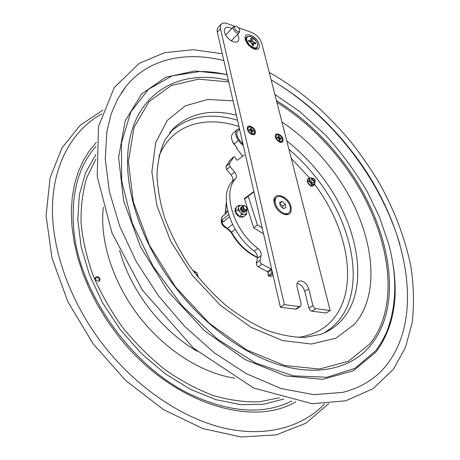 <?xml version="1.0" encoding="UTF-8"?>
<svg xmlns="http://www.w3.org/2000/svg" width="460" height="460" viewBox="0 0 460 460"><rect width="100%" height="100%" fill="white"/><g stroke="black" fill="none" stroke-linecap="round" stroke-linejoin="round"><path stroke-width="0.69" d="M308.873 308.096L310.023 310.166L311.817 311.196L315.842 308.666L314.042 307.636L312.886 305.549L308.873 308.096L304.784 291.375C303.335 286.925 300.765 284.28 297.074 283.446M312.886 305.549L308.74 288.782C306.423 282.82 303.117 280.289 298.822 281.181C297.079 282.239 296.504 284.205 297.103 287.086L301.179 304.02L300.443 306.446L299.552 306.578L295.538 309.154L296.677 308.861M295.538 309.154L280.387 307.251L217.327 32.085L220.478 28.796L220.363 25.95L221.455 23.937C222.761 22.839 224.618 22.712 227.033 23.552L234.83 26.381M221.122 24.288L217.551 28.255L217.126 29.986L217.327 32.085M238.452 27.692L251.764 32.522C256.755 34.77 260.118 38.439 261.849 43.533L330.165 310.506L326.134 312.99L311.817 311.196M231.644 41.038L232.007 40.054M226.314 34.247L225.348 34.609M299.552 306.578L284.383 304.635L220.478 28.796M280.387 307.251L284.383 304.635M330.165 310.506L315.842 308.666M250.964 134.038L251.292 133.756M247.348 129.283L247.296 129.053C246.152 123.769 254.242 126.276 255.288 131.485C255.639 134.262 254.449 135.24 251.718 134.418C249.504 133.325 248.049 131.612 247.348 129.283M275.436 137.063L275.333 136.534C274.499 131.658 281.94 134.239 282.998 139.156C283.394 141.864 282.308 142.841 279.732 142.088C277.598 141.042 276.167 139.363 275.436 137.063M274.269 203.234L274.079 202.296C271.923 190.647 288.638 195.368 291.065 206.891C291.887 214.044 288.92 216.286 282.158 213.624C278.168 211.169 275.54 207.707 274.269 203.234M237.578 34.385L238.717 37.185C239.349 41.101 237.711 42.688 233.812 41.94C229.126 40.141 225.986 36.857 224.388 32.102L224.319 31.797C224.1 27.128 226.613 26.042 231.857 28.531M245.341 39.531L245.214 38.91C243.57 30.486 257.387 36.07 259.17 44.436C259.842 48.311 258.301 49.893 254.535 49.168C250.021 47.426 246.957 44.212 245.341 39.531M288.086 213.296L287.506 213.733C285.953 214.619 284.038 214.509 281.767 213.394M274.436 203.878L274.327 203.285C273.982 200.704 274.585 198.875 276.144 197.806L276.466 197.547M290.254 207.402C290.651 210.076 290.036 211.962 288.403 213.06C284.533 215.843 276.017 209.145 275.224 202.636C274.861 200.031 275.459 198.191 277.023 197.11C280.911 194.264 289.386 200.899 290.254 207.402M285.298 204.142L285.89 207.713L283.371 208.616L280.249 205.93L279.668 202.354L282.193 201.474L285.298 204.142L282.756 206.097L279.893 203.745M279.824 203.308L282.193 201.474M282.871 208.184L282.756 206.097M231.909 40.146L231.558 40.986M225.4 34.707L226.222 34.339M235.192 26.306L233.484 26.852C231.409 28.692 237.21 34.759 239.154 32.786L239.798 30.814M239.528 31.36L239.809 30.745C239.476 28.301 238.073 26.795 235.595 26.226L234.807 26.553C233.076 28.112 238.044 33.166 239.528 31.36M252.281 44.936L253.236 43.999L253.696 45.85L252.396 45.396L251.93 43.539L250.706 42.205L248.866 41.555L248.544 40.233L250.378 40.888L249.487 41.774M249.912 41.923L250.993 40.848L250.648 38.404L251.948 38.87L252.408 40.71L250.844 42.262M251.948 38.87L251.125 40.618M251.039 40.796L250.43 42.107M252.074 44.108L253.04 43.7M253.908 43.338L255.449 42.688L255.783 43.999L253.96 43.355L253.351 43.395L253.236 43.999M251.965 43.683L253.632 42.038L255.449 42.688M250.993 40.848L250.378 40.888M253.632 42.038L252.408 40.71M313.036 178.457L314.053 178.537L315.163 180.067C314.03 181.361 313.317 180.82 313.036 178.457M313.668 178.371L312.507 178.336C312.133 180.222 312.926 181.28 314.893 181.51L315.198 180.32M194.35 272.544L194.701 272.015C197.305 272.366 197.892 273.441 196.454 275.247M196.673 272.4L193.93 271.992M196.88 275.781L197.162 273.039M311.247 179.308L310.707 180.59L312.133 182.557L313.668 182.447M312.484 178.359C309.931 177.244 308.988 178.112 309.655 180.947C312.858 185.121 314.611 185.305 314.904 181.499L313.202 182.81M314.991 181.43L314.812 184.604L311.822 184.489L308.993 181.113L309.172 177.876L307.786 178.952L307.631 181.711L307.033 181.499L307.619 181.855M307.671 180.947L307.303 181.292M307.631 181.711L307.602 182.189L309.35 184.27L309.2 185.081L309.781 185.161M308.993 181.113L307.602 182.189M306.998 181.309L307.263 181.102L307.033 181.499M307.688 180.659L307.355 179.572L307.372 180.349M307.251 179.561L307.757 179.423M308.666 183.488L307.866 183.494L308.614 183.534M312.535 186.283L312.806 186.076L312.317 185.713L312.047 185.92L312.725 186.191M309.2 185.081L309.31 184.31M308.441 183.666L309.057 184.5L309.333 184.293M309.35 184.27L310.017 185.064L309.367 185.225M309.172 177.876L312.541 178.308M310.672 185.564L311.127 186.231L311.575 185.598L312.984 185.65L312.938 186.03M311.857 185.61L312.3 185.673M310.954 186.173L311.224 185.966L310.868 185.575L311.575 185.598M311.564 186.012L311.127 186.231M310.017 185.064L310.868 185.575M311.822 184.489L310.431 185.558M312.984 185.65L314.812 184.604M197.748 276.868L197.547 274.85M195.023 271.567L193.056 270.836M192.912 270.641L195.149 271.572M197.553 274.815L198.047 277.23M271.153 79.885C301.375 97.399 328.032 120.917 351.124 150.431C403.989 217.177 426.983 311.017 387.872 363.354C377.022 377.792 361.991 387.464 342.775 392.374L313.892 394.674L281.066 388.533L245.939 373.503L214.239 352.716L184.805 326.537L158.389 295.705L136.373 261.763L119.807 226.464L109.365 191.619L105.242 158.861L106.938 131.226L111.142 114.074L117.587 99.078L126.028 86.371C148.758 58.322 185.978 51.14 223.853 60.565M121.147 93.087L126.028 86.371M95.398 277.506L94.691 278.904L95.254 280.692M99.216 281.313C99.63 278.611 98.457 277.288 95.697 277.334M96.157 276.851C99.481 276.736 100.596 278.162 99.515 281.146C96.198 281.29 95.07 279.864 96.134 276.868L96.157 276.851M243.892 208.782C242.817 205.712 243.65 205.091 246.382 206.914C247.463 209.978 246.629 210.599 243.892 208.782M246.468 206.862C247.802 210.617 246.796 211.37 243.443 209.127C242.115 205.367 243.121 204.608 246.468 206.862M246.382 210.53C245.439 211.571 244.214 211.295 242.719 209.708C241.569 207.931 241.598 206.707 242.794 206.045M245.657 211.105C244.714 212.146 243.489 211.87 241.994 210.289C240.85 208.512 240.873 207.287 242.075 206.626M244.939 211.68C243.99 212.721 242.765 212.451 241.276 210.864C240.126 209.093 240.154 207.868 241.35 207.201M239.62 129.358L238.177 130.651C236.946 131.652 236.555 133.239 237.003 135.412C237.866 138.581 239.792 141.162 242.782 143.152M243.42 145.941L241.598 143.572L241.776 143.175L242.92 143.756M236.819 147.568L236.417 148.137L236.917 147.695L234.192 144.147C230.96 139.42 230.564 135.815 233.007 133.325L236.762 129.938M241.598 143.572L241.184 143.934L241.431 143.503M242.679 156.268L236.417 148.137M239.476 128.731L237.216 129.524C234.784 132.008 235.192 135.619 238.441 140.369L241.184 143.934M231.857 139.794L233.295 143.296L235.951 146.435M229.379 163.656L225.958 166.629L226.613 169.585L230.046 166.623L229.379 163.656L233.933 156.716L234.795 157.119L236.428 159.787L237.291 160.189L244.317 155.072M225.958 166.629L230.466 159.758L233.864 156.785M261.096 255.57C261.43 252.942 260.36 250.55 257.893 248.388L254.213 251.108C256.674 253.264 257.738 255.651 257.399 258.267L261.096 255.57L260.003 260.492L256.289 263.189L256.985 265.776L258.163 266.886L267.444 271.636L268.025 272.475L271.774 269.836L271.187 268.996L267.444 271.636M271.86 272.814L268.105 275.448L268.927 276.333L272.688 273.7L271.86 272.814L271.774 269.836M258.163 266.886L261.889 264.207L260.354 262.516L260.003 260.492M235.715 178.537C236.877 176.789 236.486 174.61 234.531 172.005L231.087 174.949C233.03 177.543 233.421 179.716 232.248 181.464L235.715 178.537C222.002 192.378 233.306 230.075 257.893 248.388M230.046 166.623L234.531 172.005M261.889 264.207L271.187 268.996M263.574 233.898L253.713 227.821L244.381 198.53L253.874 191.555M231.087 174.949L226.613 169.585M273.205 275.919L268.927 276.333M254.213 251.108C229.701 232.909 218.506 195.327 232.248 181.464M268.105 275.448L268.025 272.475M256.289 263.189L257.399 258.267M232.996 142.796L236.25 146.826M236.106 146.636L233.162 143.077M249.262 126.908L247.917 128.11L248.055 130.979M251.206 131.537L251.861 130.956L252.264 132.641L251.413 132.405L251.016 130.72L249.435 130.284L249.222 129.381L250.798 129.818L250.407 128.139L251.252 128.374L251.649 130.053L250.918 130.697M250.073 130.462L250.798 129.818M251.079 130.991L253.218 130.485L253.437 131.393L251.861 130.956M251.252 128.374L250.579 130.6M251.649 130.053L253.218 130.485M251.39 132.325L252.264 132.641M279.335 140.024L280.163 140.317L279.352 140.093L278.938 138.443L277.438 138.029L277.213 137.137L278.714 137.557L278.3 135.913L279.111 136.137L278.697 137.482M279.128 139.196L279.749 138.667L280.163 140.317M279.111 136.137L279.525 137.781L281.02 138.195L281.244 139.081L279.749 138.667M278.656 137.603L278.438 138.305M278.996 138.667L281.02 138.195M279.525 137.781L278.789 138.402M277.978 138.178L278.714 137.557M242.845 212.117L242.293 211.939M240.522 209.725L240.465 209.15M240.476 208.19L240.718 210.197L241.615 211.416L243.783 212.324M243.535 214.383L241.747 214.527L239.332 216.453L243.765 216.597L246.18 214.682L243.535 214.383L240.683 212.721L237.935 209.875L235.531 211.813L239.332 216.453M246.813 210.3L246.842 211.56L246.652 210.41M242.966 205.804L241.747 205.338L243.11 205.672M240.379 205.275L238.613 206.747L238.596 205.407L241.747 205.338M237.935 209.875L238.613 206.747M238.412 208.127L239.505 211.284M244.904 214.429L246.646 212.94L246.18 214.682M246.842 211.56L246.646 212.94M241.747 214.527L240.683 212.721M239.947 216.476L239.631 216.723L240.057 217.338L240.488 216.993L240.068 216.476M240.948 216.505L240.057 217.338M242.155 216.545L241.799 217.057L241.414 216.522M243.035 216.574L242.374 217.465L242.805 217.126L242.23 216.712M238.596 205.407L236.198 207.351L235.531 211.813M235.808 212.911L235.652 213.423L236.083 213.078L236.158 212.577M237.946 214.762L237.44 215.205L236.394 213.888L236.825 213.543L236.198 213.285L235.773 213.63L236.359 213.911L236.911 213.503M238.7 215.683L238.297 215.947M237.44 215.205L237.59 215.855L238.021 215.516L237.866 214.86M235.278 208.317L236.083 208.087M235.589 208.064L235.083 208.558L235.376 209.208L235.808 208.863L235.514 208.213M235.773 210.18L235.29 210.093L234.784 210.898L235.302 211.433L235.623 211.174M235.842 209.731L235.376 209.208M235.641 211.071L235.215 210.553M235.1 210.421L234.784 210.898M241.799 217.057L242.374 217.465M229.39 216.878L222.904 222.099L221.973 221.956M222.168 219.857L228.649 214.624L222.168 219.857L222.904 222.099M262.211 227.936L257.416 224.963L248.187 196.207L253.966 191.964M253.713 227.809L257.416 224.963M244.576 199.14L248.187 196.207M247.952 130.853L248.015 130.565M308.74 288.782L304.784 291.375M245.772 38.18L245.657 40.549M253.506 48.806L255.823 48.76M256.87 48.087L252.753 48.455M245.979 41.331L245.628 38.841L246.623 36.972M249.878 36.3L246.859 36.731C242.656 39.842 253.305 51.554 257.025 47.932L257.79 44.643M257.675 44.074C257.606 48.996 254.788 49.208 249.234 44.706C245.243 38.807 245.761 36.093 250.78 36.553C254.196 38.082 256.496 40.589 257.675 44.074M314.789 184.621C348.87 229.557 359.473 290.685 331.706 320.747C323.19 330.073 311.886 335.633 297.792 337.416M158.941 156.371C171.425 124.717 204.907 115.046 238.976 126.546M291.255 158.441L309.505 177.836M288.909 149.281C298.891 157.751 308.01 167.279 316.267 177.859C353.562 224.687 366.35 290.312 337.053 322.512L330.907 328.302L323.834 333.063M169.671 132.739L170.47 131.934C188.134 116.104 210.49 112.2 237.527 120.232M169.585 132.848L173.932 127.995C190.365 113.108 211.174 108.836 236.365 115.167M286.781 140.961C299.161 150.621 310.356 161.868 320.373 174.691C357.92 221.852 371.007 287.816 341.757 320.143C336.018 326.542 328.906 331.303 320.419 334.426L305.043 337.381C293.509 337.445 280.991 335.162 267.502 330.544C253.678 324.518 239.896 316.21 226.147 305.635C212.75 293.894 200.514 280.635 189.434 265.845C179.314 250.505 171.16 234.824 164.979 218.81C160.086 202.986 157.423 188.065 156.986 174.041C157.791 160.862 160.482 149.437 165.054 139.765L173.932 127.995L169.659 132.75M281.934 122.021C299.903 134.055 315.945 149.092 330.056 167.13C370.438 217.896 385.336 288.845 354.413 324.294L335.932 338.209L311.472 344.028L282.486 340.555L251.131 327.37L220.133 305.072L192.418 275.425L170.666 241.138L156.826 205.488L151.857 171.747L155.67 142.709L167.319 120.365L185.288 105.834L207.811 99.429L233.093 100.884M276.914 102.39C300.501 117.099 321.431 136.125 339.698 159.47C386.296 218.172 404.967 300.518 369.771 343.994L348.289 361.296L319.361 369.029L284.631 365.516L246.732 350.002L209.099 323.115L175.524 287.029L149.465 245.255L133.377 202.055L128.351 161.609L134.05 127.362L149.069 101.62L171.35 85.491L198.639 79.12L228.752 81.949M276.454 100.59C300.593 115.489 321.994 134.86 340.659 158.717C387.602 217.856 406.513 300.823 371.122 344.735C351.158 369.949 312.323 378.683 267.542 360.703C232.587 346.69 195.454 316.313 168.751 278.34C142.134 240.315 127.403 196.909 127.518 161.989C127.638 96.123 176.404 67.332 228.401 80.414M386.687 332.068L381.639 342.096L375.739 350.658L354.884 368.339L326.928 377.269L293.181 375.837L255.817 363.147L217.775 339.411L182.419 306.159L153.042 266.173L132.273 223.111L121.653 180.849L121.469 142.882L130.927 111.826L148.459 89.286L172.109 75.883L199.881 71.495C208.782 71.478 217.856 72.548 227.09 74.698M392.851 263.574C398.826 298.942 393.214 328.417 376.01 351.998L353.355 370.754L322.621 379.356L285.528 375.895L244.892 359.473L204.464 330.688L168.423 291.904L140.57 246.986L123.585 200.617L118.594 157.4L125.149 121.043L141.611 93.961L165.703 77.251L194.948 70.955L227.021 74.388M274.614 81.891C303.353 99.492 328.756 122.406 350.825 150.627C373.508 179.831 389.879 211.117 399.941 244.49M119.611 250.476C125.419 271.072 135.453 290.622 149.724 309.126C163.599 326.738 179.377 340.779 197.058 351.25M103.356 207.213C99.504 239.884 112.504 281.836 138.673 315.962C164.898 350.043 202.13 373.451 234.738 378.137M95.835 154.508L85.537 172.805L79.344 194.798L77.786 219.834L81.19 247.026L89.631 275.281L102.908 303.347L120.514 329.941L141.668 353.82L165.381 373.905L190.532 389.367L215.964 399.677L240.603 404.622L263.488 404.3L283.849 399.027M95.898 159.091L86.911 177.324C82.708 191.176 80.759 206.425 81.063 223.06C82.748 240.275 86.842 257.933 93.34 276.046C101.183 294.089 111.084 311.409 123.038 327.997C135.987 343.833 150.173 357.874 165.594 370.116C181.435 381.075 197.466 389.591 213.687 395.669C229.712 400.252 244.967 402.299 259.463 401.798L279.427 397.785M101.695 113.919C73.474 129.57 53.843 161.995 52.48 205.516C51.313 249.004 69.903 302.03 103.713 345.477C137.184 388.286 183.16 418.796 224.917 428.289C266.748 437.598 302.571 426.88 324.691 403.828M96.059 146.291C78.43 166.043 70.984 193.614 73.726 229.005C78.556 290.582 129.611 364.418 188.393 393.38C228.833 412.723 263.321 415.242 291.87 400.93M96.324 142.312L89.194 151.012L83.116 160.937L78.2 172.04L74.543 184.236L72.237 197.42L71.352 211.473L71.944 226.257L74.048 241.603L77.677 257.335L82.817 273.257L89.43 289.162L97.445 304.848L106.783 320.091L117.311 334.696C169.142 402.672 251.925 428.398 295.797 401.701M241.713 143.255L241.299 143.618M238.441 140.369L234.192 144.147M250.211 133.521L251.539 133.808C253.276 134.993 254.288 134.159 254.57 131.307C253.862 128.006 247.928 123.993 247.894 129.386L249.268 132.083L251.539 133.808C253.08 134.377 254.069 134.067 254.495 132.882M248.118 129.496C246.945 125.057 253.65 126.943 254.529 131.273C255.737 135.706 249.004 133.871 248.118 129.496M277.242 134.705L276.253 135.24L275.879 136.413L276.23 138.063L277.322 139.811L278.869 141.145L280.33 141.714L281.635 141.49L282.239 140.651M276.172 137.264C274.959 132.917 281.342 134.711 282.273 138.954C283.521 143.296 277.115 141.553 276.172 137.264M234.761 210.691L235.192 210.346M227.579 210.691L225.446 212.422L226.355 202.768M225.222 214.107L225.181 212.957M232.53 224.353L227.458 228.373C221.455 224.428 219.891 220.34 222.766 216.102L227.884 211.939M257.502 257.226C246.778 252.166 238.113 243.794 231.501 232.116L227.458 228.373L226.849 228.493M235.158 229.247L231.196 232.524M298.822 281.181L298.252 281.566M296.435 309.016L300.443 306.446M288.403 213.06L287.506 213.733M231.253 40.813L239.154 32.786M225.567 35.012L233.427 26.921M245.623 40.463L246.249 37.34M246.859 36.731L250.677 36.432L256.559 41.423L257.795 44.218L257.025 47.932L253.5 48.806M252.183 44.545L253.31 43.435M312.466 178.371L310.782 179.676M269.232 72.375C287.166 82.57 304.209 94.932 320.367 109.463C330.884 119.427 340.866 129.996 350.324 141.18C359.007 151.932 368.236 165.14 378.005 180.797C393.973 208.805 404.949 237.452 410.947 266.737C413.799 285.976 414.218 304.526 412.217 322.385L405.501 347.357L393.495 369.121L373.031 388.717L345.776 400.781L312.19 403.713L253.615 388.01L193.528 348.191L142.301 289.95L112.021 233.053L97.215 176.531L98.486 126.563L114.241 87.578L139.236 63.348L164.697 52.658L193.027 49.709L222.283 53.711M386.429 332.672C396.716 306.406 397.474 276.891 388.706 244.128L379.442 216.93L367.316 191.757C355.304 171.436 341.343 152.501 325.427 134.947L299.615 111.481L274.879 94.449M102.994 110.026L80.109 125.333L62.071 147.769L50.065 177.824L46.086 215.803L51.986 258.1L67.942 301.869L93.162 343.815L125.827 380.633L163.363 409.532L202.86 428.611L241.385 437L276.385 434.844L305.952 423.171L328.814 403.57M241.362 143.537L241.753 143.192M230.529 159.689L233.898 156.745M278.242 141.197L279.53 141.484C281.71 142.105 282.635 141.272 282.308 138.989C281.56 136.005 276.351 131.836 275.908 136.907L276.006 138.523M236.078 212.623L235.681 212.945M238.199 216.102L238.631 215.763M235.623 208.018L235.227 208.34M235.261 210.117L234.859 210.439M236.359 213.911L236.791 213.566M225.049 214.245L226.331 202.394M222.082 219.92L222.163 222.128M257.496 257.589C246.606 252.626 237.831 244.266 231.179 232.495L226.975 228.539C221.444 225.843 219.897 221.806 222.335 216.441"/></g></svg>
